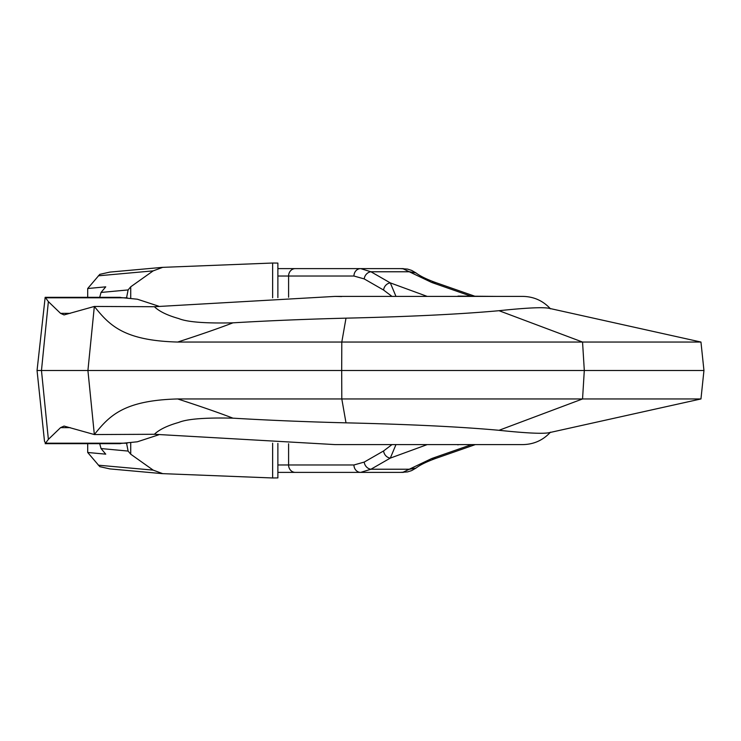 <?xml version="1.0" encoding="UTF-8"?>
<svg xmlns="http://www.w3.org/2000/svg" width="741" height="741" viewBox="0 0 741 741"><rect width="100%" height="100%" fill="white"/><g stroke="black" fill="none" stroke-linecap="round" stroke-linejoin="round"><path stroke-width="1.11" d="M403.317 268.613L360.663 268.613L370.945 271.771A7.41 6.53 119.9 0 0 364.229 278.922L383.597 290.055L391.97 296.4M277.875 268.613L360.663 268.613A7.41 6.715 90 0 0 353.948 276.022L364.229 278.922M277.875 472.387L360.663 472.387L370.945 469.229A7.41 6.53 -119.9 0 1 364.229 462.078L383.597 450.945L391.97 444.6M403.317 472.387L360.663 472.387A7.41 6.715 -90 0 1 353.948 464.978L364.229 462.078M402.743 472.387L409.264 469.229L370.945 469.229L390.312 458.105L395.972 444.6M402.743 268.613L409.264 271.771L370.945 271.771L390.312 282.895L395.972 296.4M408.68 469.424L416.044 468.043C420.082 464.903 426.853 461.615 436.366 458.197L436.366 458.197A13.894 10.782 70.8 0 0 436.384 458.188M471.591 444.6L431.79 458.503A13.894 10.782 70.8 0 0 436.366 458.197L475.305 444.6M431.79 458.503L409.264 469.229M464.737 444.6L451.204 444.6M471.591 296.4L431.79 282.497L409.264 271.771M464.737 296.4L451.204 296.4M431.79 282.497A13.894 10.782 -70.8 0 1 436.366 282.803L436.366 282.803A13.894 10.782 -70.8 0 1 436.384 282.812M408.68 271.577L416.044 272.957C420.082 276.097 426.853 279.385 436.366 282.803L475.305 296.4M118.551 297.326L137.335 299.207L158.657 306.172M127.174 297.799L45.553 297.799L48.369 301.624L60.549 313.35L64.05 314.925L94.339 306.45L87.92 370.5L37.05 370.5L45.164 297.326M341.684 296.557L335.062 296.4L154.387 306.718L94.339 306.45C109.279 325.058 123.432 340.61 177.692 342.046C200.709 334.571 219.132 328.161 232.952 322.835C268.298 320.733 305.977 319.167 346.001 318.158C409.541 316.685 460.55 314.203 499.017 310.701C525.564 307.904 542.143 307.08 548.775 308.228L700.958 342.046L703.95 370.5L87.92 370.5L94.339 434.55L64.05 426.075L60.549 427.65L48.369 439.376L45.164 443.674M154.387 306.718C159.222 311.405 167.336 315.351 178.748 318.565C187.102 322.048 205.174 323.474 232.952 322.835M550.489 432.16C543.033 440.256 533.807 444.405 522.794 444.6L335.062 444.6L154.387 434.282C159.222 429.595 167.336 425.649 178.748 422.435C187.102 418.952 205.174 417.526 232.952 418.165C268.298 420.267 305.977 421.833 346.001 422.842C409.541 424.315 460.55 426.797 499.017 430.299C525.564 433.096 542.143 433.92 548.775 432.772L700.958 398.954L703.95 370.5M154.387 434.282L94.339 434.55C109.279 415.942 123.432 400.39 177.692 398.954C200.709 406.429 219.132 412.839 232.952 418.165M118.551 443.674L137.335 441.793L158.657 434.828M127.174 443.201L45.553 443.201L44.488 441.238L37.05 370.5M700.958 342.046L177.692 342.046M700.958 398.954L177.692 398.954M130.731 442.71L130.731 454.196L153.174 470.127L162.714 473.647L272.632 477.973L277.875 477.917L277.875 443.396M161.871 473.592L109.863 468.905L99.785 466.654L87.697 452.482L105.741 454.159L101.035 448.555L99.702 443.674M161.964 473.601L162.714 473.647M130.731 454.196L128.11 451.074L126.581 443.275M99.702 297.326L101.035 292.445L105.741 286.841L87.697 288.518L87.697 297.326M161.871 267.408L109.863 272.095L99.785 274.346L87.697 288.518M87.697 452.482L87.697 443.674M126.581 297.725L128.11 289.926L130.731 286.804L153.174 270.873L162.714 267.353L272.632 263.027L277.875 263.083L277.875 297.604M130.731 298.29L130.731 286.804M161.964 267.399L162.714 267.353M295.307 472.387A7.41 6.715 -90 0 1 288.592 464.978L353.948 464.978M277.875 464.978L288.592 464.978L288.592 443.757M277.875 276.022L353.948 276.022M295.307 268.613A7.41 6.715 90 0 0 288.592 276.022L288.592 297.243M383.597 450.945A7.41 6.53 -119.9 0 0 390.312 458.105L427.187 444.6M427.187 296.4L390.312 282.895A7.41 6.53 119.9 0 0 383.597 290.055M457.447 444.6L458.003 444.906M458.003 296.094L496.516 296.4M70.21 313.35L60.549 313.35M48.369 301.624L41.468 370.5L48.369 439.376M346.001 318.158L341.805 342.046L341.684 370.5L341.805 398.954L346.001 422.842M499.017 430.299L582.546 398.954L584.316 370.5L582.546 342.046L499.017 310.701M70.21 427.65L60.549 427.65M153.174 470.127L98.358 465.191M101.035 448.555L128.11 451.074M101.035 292.445L128.11 289.926M153.174 270.873L98.358 275.809M272.632 297.799L272.632 263.027M272.632 443.201L272.632 477.973M415.97 468.099L411.672 470.591L407.522 471.915L400.427 472.387M415.97 272.901L411.672 270.409L407.522 269.085L400.427 268.613M550.489 308.84C543.033 300.744 533.798 296.595 522.794 296.4L516.347 296.4M335.062 296.4L522.794 296.4M45.201 297.326L120.301 297.326M120.301 443.674L45.201 443.674"/></g></svg>
